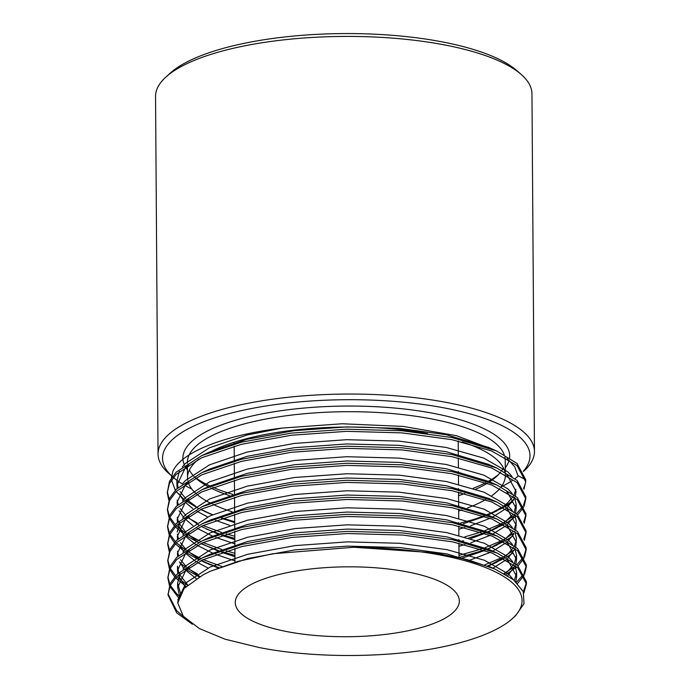 <?xml version="1.0" encoding="UTF-8"?>
<svg xmlns="http://www.w3.org/2000/svg" width="690" height="690" viewBox="0 0 690 690"><rect width="100%" height="100%" fill="white"/><g stroke="black" fill="none" stroke-linecap="round" stroke-linejoin="round"><path stroke-width="1.03" d="M504.183 454.65A158.907 49.568 179.6 0 0 253.058 421.728A158.907 49.568 179.6 0 0 187.404 462.386L187.404 463.335M189.362 470.037A158.907 49.568 179.6 0 0 194.114 476.497M195.529 477.877A158.907 49.568 179.6 0 0 196.322 478.601A158.907 49.568 179.6 0 0 208.509 486.838M210.829 488.046A158.907 49.568 179.6 0 0 229.33 495.567M232.884 494.437A163.392 50.965 -0.4 0 1 212.831 487.269M209.976 485.993A163.392 50.965 -0.4 0 1 195.727 477.773M187.456 469.985A163.392 50.965 -0.4 0 1 185.343 466.837M184.532 465.258A163.392 50.965 -0.4 0 1 250.392 416.355A163.392 50.965 -0.4 0 1 423.117 411.559A163.392 50.965 -0.4 0 1 509.565 457.806M523.348 471.192A183.73 57.313 179.6 0 0 451.044 409.282A183.73 57.313 179.6 0 0 238.464 411.292A183.73 57.313 179.6 0 0 172.353 476.592L168.61 473.28A188.215 58.71 -0.4 0 1 158.045 454.08A188.215 58.71 -0.4 0 1 235.799 405.918A188.215 58.71 -0.4 0 1 431.604 399.898A188.215 58.71 -0.4 0 1 534.457 451.45A188.215 58.71 -0.4 0 1 524.159 470.804L523.477 471.417M173.337 477.463A183.73 57.313 179.6 0 0 182.367 483.949M184.851 485.406A183.73 57.313 179.6 0 0 191.794 489.02M165.841 77.099L170.05 73.269A183.73 57.313 -0.4 0 1 235.902 45.152A183.73 57.313 -0.4 0 1 517.129 70.854L521.39 74.624A188.215 58.71 179.6 0 0 233.306 48.291A188.215 58.71 179.6 0 0 165.841 77.099A188.215 58.71 179.6 0 0 155.543 96.453L158.045 454.08M281.546 573.899A112.03 34.949 -0.4 0 1 398.096 570.311A112.03 34.949 -0.4 0 1 459.316 600.999A112.03 34.949 -0.4 0 1 413.034 629.659A112.03 34.949 -0.4 0 1 296.476 633.248A112.03 34.949 -0.4 0 1 235.264 602.56A112.03 34.949 -0.4 0 1 281.546 573.899M234.816 538.381L222.836 534.957M218.566 533.577L206.37 529.075M168.783 500.207L167.273 492.772L169.49 483.423L176.105 474.392L201.618 457.798L241.31 444.343L291.309 435.252L346.699 431.336L402.072 432.889L452.002 439.685L491.608 450.967L517 465.552L525.702 481.749L523.986 489.219M234.798 536.251L226.251 533.87M221.568 532.43L202.972 525.521M197.09 522.796L189.138 518.492M169.214 499.146L167.299 491.703M167.273 492.772L169.481 481.292L176.088 472.262L201.704 455.624L241.302 442.212L291.292 433.122L346.682 429.206L402.054 430.758L451.993 437.555L496.498 450.898L516.982 463.421L525.685 479.619L525.702 481.749M192.381 624.252L176.7 612.832L167.989 594.952L170.206 585.603L176.821 576.573L202.334 559.978L242.026 546.523L292.017 537.432L347.415 533.517L402.788 535.069L452.718 541.866L492.324 553.147L517.716 567.732L526.418 583.93L523.857 593.012M183.531 616.506L176.683 610.702L168.006 593.883M167.989 594.952L170.189 583.473L176.804 574.442L202.42 557.805L242.009 544.393L292.008 535.302L347.398 531.386L402.77 532.939L452.7 539.735L497.214 553.078L517.698 565.602L526.401 581.799L526.418 583.93M178.555 597.678L169.826 586.422M169.369 585.361L167.868 577.918L170.085 568.569L176.7 559.538L202.213 542.952L241.905 529.489L291.896 520.398L347.294 516.482L402.667 518.043L452.597 524.831L492.203 536.121L517.595 550.706L526.298 566.904L524.581 574.365M179.141 596.074L176.571 593.676L170.327 585.353M169.809 584.292L167.894 576.857M167.868 577.918L170.068 566.447L176.683 557.408L202.299 540.77L241.897 527.358L291.887 518.268L347.277 514.352L402.649 515.913L452.58 522.71L497.093 536.052L517.578 548.576L526.28 564.774L526.298 566.904M186.024 586.466L175.588 577.866M174.63 576.806L169.706 569.388M169.257 568.327L167.748 560.892L169.964 551.543L176.58 542.513L202.092 525.918L241.793 512.463L291.784 503.372L347.173 499.457L402.546 501.009L452.476 507.805L492.082 519.087L517.474 533.672L526.177 549.87L524.46 557.339M187.37 585.224L176.597 576.797M175.571 575.736L170.206 568.327M169.697 567.266L167.774 559.823M167.748 560.892L169.956 549.413L176.571 540.382L202.179 523.745L241.776 510.333L291.767 501.242L347.156 497.326L402.529 498.879L452.468 505.675L496.981 519.018L517.466 531.542L526.168 547.739L526.177 549.87M199.307 576.9L185.67 569.276M184.135 568.224L183.031 567.43M169.136 551.301L167.636 543.858L169.852 534.509L176.459 525.478L201.972 508.892L241.673 495.429L291.663 486.338L347.053 482.422L402.425 483.983L452.364 490.771L491.961 502.061L517.362 516.646L526.056 532.844L524.34 540.305M197.444 573.882L187.266 568.206M185.653 567.154L180.012 562.962M169.576 550.232L167.653 542.797M167.636 543.858L169.835 532.387L176.45 523.348L202.067 506.71L241.655 493.307L291.646 484.216L347.044 480.292L402.417 481.853L452.347 488.649L496.86 501.992L517.345 514.516L526.047 530.714L526.056 532.844M218.808 567.637L200.876 560.659M198.634 559.607L186.179 552.664M184.014 551.198L175.346 543.806M174.389 542.745L169.473 535.328M169.016 534.267L167.515 526.832L169.731 517.483L176.347 508.452L201.859 491.858L241.552 478.403L291.542 469.312L346.941 465.396L402.313 466.949L452.243 473.745L491.841 485.027L517.241 499.612L525.944 515.809L524.227 523.279M221.801 566.49L203.214 559.581M200.868 558.529L187.499 551.396M185.532 550.12L176.364 542.737M175.338 541.676L169.973 534.267M169.455 533.206L167.532 525.763M167.515 526.832L169.714 515.352L176.329 506.322L201.946 489.684L241.535 476.273L291.525 467.182L346.923 463.266L402.296 464.818L452.226 471.615L496.74 484.958L517.224 497.481L525.927 513.679L525.944 515.809M234.936 555.407L222.956 551.991M218.687 550.611L200.764 543.625M198.522 542.582L186.059 535.638M183.902 534.164L175.234 526.772M174.268 525.72L169.352 518.302M168.895 517.241L167.394 509.798L169.611 500.448L176.226 491.418L201.739 474.832L241.431 461.368L291.422 452.278L346.82 448.362L402.192 449.923L452.123 456.711L491.729 468.001L517.12 482.586L525.823 498.784L524.107 506.244M234.919 553.277L226.363 550.896M221.68 549.464L203.093 542.547M200.747 541.503L187.378 534.37M185.42 533.094L176.243 525.702M175.217 524.65L169.852 517.233M169.335 516.172L167.42 508.737M167.394 509.798L169.593 498.327L176.209 489.288L201.825 472.65L241.414 459.247L291.413 450.156L346.803 446.232L402.175 447.793L452.105 454.589L496.619 467.932L517.103 480.456L525.806 496.653L525.823 498.784M526.375 582.869L523.348 591.701M524.046 575.434L517.569 583.455M526.254 565.835L524.029 573.304M523.417 574.373L516.422 582.334M523.926 558.4L518.018 565.895M516.853 566.964L505.917 574.641M526.134 548.809L523.908 556.278M523.296 557.339L516.836 564.843M515.585 565.912L504.036 573.554M512.541 553.285L506.055 557.46M504.131 558.538L487.528 566.024M526.013 531.774L523.788 539.244M513.61 550.353L504.114 556.416M502.087 557.494L484.622 564.955M512.42 536.259L505.934 540.434M504.011 541.512L487.709 548.878M484.199 550.163L459.014 557.494M525.901 514.749L523.675 522.218M513.489 533.327L503.993 539.382M501.966 540.46L484.984 547.748M481.051 549.119L458.997 555.372M523.563 507.314L517.655 514.809M516.491 515.879L505.813 523.4M503.89 524.478L487.589 531.852M484.087 533.137L468.726 537.95M525.78 497.714L523.555 505.184M522.942 506.253L516.482 513.748M515.232 514.818L503.881 522.356M501.846 523.434L484.863 530.722M480.93 532.093L464.844 536.855M232.073 511.756A158.907 49.568 -0.4 0 1 212.891 504.33M210.174 502.984A158.907 49.568 -0.4 0 1 196.84 494.29M195.339 492.936A158.907 49.568 -0.4 0 1 188.197 482.232M187.732 480.231A158.907 49.568 -0.4 0 1 187.508 477.722A158.907 49.568 -0.4 0 1 198.97 459.057M209.691 452.209A158.907 49.568 -0.4 0 1 253.161 437.055A158.907 49.568 -0.4 0 1 427.464 433.458M177.787 601.611L177.744 602.965L183.307 616.248L199.445 628.599L225.052 639.199L258.785 647.444C309.517 657.648 377.861 658.148 431.63 648.997A174.768 54.519 179.6 0 0 449.845 645.279A174.768 54.519 179.6 0 0 512.489 618.525A174.768 54.519 179.6 0 0 353.884 547.256L434.036 552.759L467.958 559.797L495.066 569.103L513.472 579.781L523.279 591.546L524.012 603.681L515.654 615.644L512.489 618.525M462.205 441.928A158.907 49.568 -0.4 0 1 504.899 472.003M505.27 474.332A158.907 49.568 -0.4 0 1 505.322 475.496A158.907 49.568 -0.4 0 1 501.095 486.993M499.862 488.52A158.907 49.568 -0.4 0 1 491.927 495.618M485.57 499.672A158.907 49.568 -0.4 0 1 467.648 507.892M462.024 509.893A158.907 49.568 -0.4 0 1 458.686 510.98M495.351 450.398L456.426 435.675L403.227 426.42L342.154 423.764L281.891 428.102C224.19 435.105 181.453 452.243 172.931 471.123L171.43 477.894M525.685 479.8L517.897 475.582L514.757 466.811L507.055 458.384M177.744 602.965L184.101 588.458L202.938 574.942L210.165 571.32L238.136 561.332L272.886 553.742L353.884 547.256M483.966 516.103L473.297 519.57A179.245 55.916 179.6 0 0 483.63 515.991M487.071 514.654A179.245 55.916 179.6 0 0 503.053 507.072M504.959 505.968A179.245 55.916 179.6 0 0 513.645 499.965M523.546 488.365A179.245 55.916 179.6 0 0 525.659 480.714M473.297 519.57L460.67 523.003M234.695 521.709L222.292 518.069M212.649 514.688L200.6 509.531M198.418 508.452L186.266 501.13M184.299 499.646L176.157 491.496M175.286 490.254L171.482 479.973M534.457 451.45L531.956 93.823A188.215 58.71 179.6 0 0 521.39 74.624M501.19 486.864A183.73 57.313 179.6 0 0 512.058 480.689M514.999 478.644A183.73 57.313 179.6 0 0 518.492 475.91M509.117 460.187A163.392 50.965 -0.4 0 1 505.27 467.768M498.482 474.599A163.392 50.965 -0.4 0 1 488.408 481.266M485.691 482.724A163.392 50.965 -0.4 0 1 473.185 488.33M460.894 492.625A163.392 50.965 -0.4 0 1 458.565 493.341M458.583 495.653A158.907 49.568 179.6 0 0 464.81 493.566M475.824 489.184A158.907 49.568 179.6 0 0 487.261 483.285M489.607 481.801A158.907 49.568 179.6 0 0 496.515 476.505A158.907 49.568 179.6 0 0 500.75 471.977M501.872 470.416A158.907 49.568 179.6 0 0 503.355 467.846M505.296 472.227L505.218 460.17A158.907 49.568 179.6 0 0 504.899 457.159M512.187 502.199L505.692 506.374M503.778 507.452L487.468 514.818M177.727 600.205L186.084 582.774L210.209 567.033L247.762 554.26L295.044 545.609L347.441 541.866L399.812 543.289L447.042 549.671L484.501 560.297L508.521 574.045L513.688 579.962M180.521 593.297L177.606 583.171L180.09 573.545M183.04 569.034L185.964 565.74L210.096 549.999L247.641 537.225L294.923 528.583L347.32 524.831L399.691 526.254L446.922 532.637L484.38 543.263L508.401 557.02L512.601 561.548M514.99 565.438L516.629 572.295L514.395 580.532M187.671 584.948L179.34 574.201M178.693 572.631L177.494 566.145L177.52 570.397L185.869 552.966L189.353 549.766M182.928 552.009L185.843 548.714L209.976 532.973L247.52 520.2L294.803 511.557L347.199 507.805L399.579 509.229L446.801 515.611L484.259 526.237L508.28 539.985L512.48 544.522M514.869 548.403L516.517 555.26L514.55 562.98M513.705 564.463L508.151 570.975L504.623 573.882M199.867 576.581L187.62 567.974M186.274 566.723L180.573 559.737M178.572 555.605L177.511 551.241M182.807 534.974L185.722 531.68L209.855 515.948L247.399 503.165L294.69 494.523L347.079 490.771L399.458 492.194L446.689 498.577L484.147 509.203L508.168 522.96L512.36 527.488M514.749 531.378L516.396 538.235L515.766 547.006M516.258 540.365L514.43 545.954M513.593 547.437L508.03 553.941L504.683 556.718M502.993 557.951L488.028 566.214M217.928 567.991L201.342 560.435M199.289 559.288L187.749 551.172M186.153 549.697L180.461 542.702M178.46 538.571L177.39 534.215M177.252 532.085L179.736 522.451M182.686 517.948L185.601 514.654L209.734 498.913L247.279 486.139L294.57 477.497L346.966 473.745L399.338 475.168L446.568 481.551L484.026 492.177L508.047 505.925L512.239 510.462M514.628 514.343L516.275 521.2L515.646 529.98M516.137 523.331L514.317 528.92M512.489 531.869L504.562 539.684M502.872 540.917L488.158 549.076M485.001 550.439L461.86 558.236M234.945 556.658L221.706 552.405M217.807 550.956L201.221 543.409M196.202 540.468L187.628 534.138M186.033 532.663L178.977 523.106M178.339 521.545L177.27 517.181M182.565 500.914L185.489 497.619L209.613 481.887L247.167 469.105L294.449 460.463L346.846 456.711L399.217 458.134L446.447 464.517L483.906 475.143L507.926 488.9L512.127 493.428M514.516 497.318L516.155 504.174L514.197 511.894M512.368 514.843L504.45 522.658M502.751 523.891L488.037 532.042M484.88 533.405L470.752 538.554M463.464 540.727L460.748 541.477M234.824 539.623L221.585 535.371M217.686 533.931L201.101 526.384M199.056 525.228L187.257 516.888M185.921 515.637L180.219 508.642M178.218 504.511L177.149 500.155M182.445 483.888L185.369 480.594L209.501 464.853L247.046 452.079L294.328 443.437L346.725 439.685L399.105 441.108L446.327 447.491L483.785 458.117L507.805 471.865L512.006 476.402M515.904 489.27L514.076 494.859M513.231 496.343L507.676 502.855L504.33 505.623M502.639 506.857L487.916 515.016M484.768 516.379L463.344 523.701M234.704 522.597L221.464 518.345M212.373 514.809L200.988 509.349M195.96 506.408L187.395 500.077M185.8 498.603L180.099 491.616M178.098 487.485L176.899 480.99L179.374 471.365M182.333 466.854L185.248 463.559L209.381 447.827L246.925 435.045L281.891 428.102M210.398 571.216L247.788 558.512L295.07 549.87L347.467 546.118L399.846 547.55L447.068 553.923L492.074 567.827M179.435 595.384L177.641 587.432L185.989 570L189.474 566.801M202.42 557.805L210.381 554.139L247.667 541.486L294.958 532.844L347.346 529.092L399.726 530.515L446.956 536.898L489.21 549.533L493.022 551.31M507.348 560.323L508.435 561.272L516.663 576.547L515.784 581.748M185.446 587.043L178.192 575.236M177.796 573.468L177.52 570.397M206.439 538.942L210.26 537.113L247.546 524.452L294.837 515.809L347.234 512.058L399.605 513.489L446.835 519.863L489.089 532.499L492.902 534.276M507.228 543.289L508.314 544.246L516.543 559.521L515.887 564.041M515.301 565.688L507.659 575.693M196.296 578.677L185.041 569.716M183.868 568.422L179.46 561.876M177.684 556.433L177.399 553.371L185.757 535.94L189.241 532.74M206.319 521.916L210.139 520.087L247.434 507.426L294.716 498.784L347.113 495.032L399.484 496.455L446.715 502.838L488.969 515.473L492.781 517.25M507.107 526.263L508.194 527.212L516.422 542.487M515.189 548.654L507.78 558.452M506.296 559.719L492.91 568.172M208.044 568.06L197.366 562.385M195.503 561.22L185.532 553.311M183.747 551.396L179.34 544.841M177.563 539.408L177.278 536.337L185.636 518.906L189.12 515.706M206.198 504.882L210.019 503.053L247.313 490.392L294.596 481.749L346.992 477.998L399.372 479.429L446.594 485.803L488.848 498.439L492.669 500.216M506.986 509.229L508.073 510.186L516.31 525.461M513.903 533.991L507.659 541.426M506.184 542.694L492.815 551.129M490.297 552.362L469.605 560.245M234.971 560.91L215.858 554.441M213.124 553.328L197.245 545.359M195.382 544.186L185.42 536.285M183.626 534.362L177.839 524.141M177.442 522.373L177.166 519.311L185.515 501.88L189 498.68M206.077 487.856L209.898 486.027L247.193 473.366L294.475 464.724L346.872 460.972L399.251 462.395L446.482 468.777L488.736 481.413L492.548 483.19M506.865 492.203L507.961 493.152L516.189 508.427L515.534 512.946M513.783 516.965L507.538 524.391M506.063 525.659L492.695 534.103M490.176 535.328L470.787 542.806M464.905 544.582L458.936 546.221M234.85 543.884L215.737 537.415M212.52 536.096L197.124 528.324M192.933 525.59L184.687 518.63M183.506 517.336L179.098 510.781M177.321 505.347L177.045 502.286L185.394 484.846L188.879 481.646M205.965 470.822L209.786 468.993L247.072 456.332L294.363 447.689L346.751 443.937L399.131 445.369L446.361 451.743L488.615 464.379L492.427 466.155M506.753 475.168L507.84 476.126L516.068 491.401L515.413 495.92M514.826 497.568L507.426 507.366M505.943 508.634L492.574 517.069M490.055 518.302L470.666 525.78M464.784 527.557L458.816 529.195M229.658 525.332L215.616 520.381M207.681 516.965L197.012 511.299M192.812 508.556L185.179 502.225M183.393 500.302L178.977 493.755M177.201 488.313L176.925 485.251L185.282 467.82L188.758 464.62M205.844 453.796L209.665 451.967L246.951 439.306L294.242 430.663L346.639 426.912L399.01 428.335L446.24 434.717L488.494 447.353L492.306 449.13M459.014 557.563L458.91 543.185M458.902 541.055L458.885 539.563M458.859 535.302L458.79 526.151M458.781 524.029L458.772 522.528M458.738 518.268L458.678 509.125M458.66 506.995L458.557 492.091M458.54 489.969L458.531 488.468M458.505 484.207L458.436 475.065M458.419 472.935L458.41 471.443M458.384 467.182L458.315 458.031M458.307 455.909L458.203 441.005M187.508 477.722L187.421 465.457M505.322 475.496L505.313 474.349M234.98 562.057L234.885 548.403M234.859 545.022L234.764 531.369M234.738 527.997L234.643 514.343M234.626 510.962L234.522 497.309M234.505 493.936L234.41 480.283M234.384 476.902L234.29 463.249M234.264 459.876L234.169 446.223M234.143 442.851L234.143 442.238M177.606 583.171L177.641 587.432M516.629 572.295L516.663 576.547M516.517 555.26L516.543 559.521M516.155 504.174L516.189 508.427M176.899 480.99L176.925 485.251M489.331 566.559L495.066 569.103M489.21 549.533L497.214 553.078M210.26 537.113L202.299 540.77M489.089 532.499L497.093 536.052M210.139 520.087L202.179 523.745M488.969 515.473L496.981 519.018M210.019 503.053L202.067 506.71M488.848 498.439L496.86 501.992M209.898 486.027L201.946 489.684M488.736 481.413L496.74 484.958M209.786 468.993L201.825 472.65M488.615 464.379L496.619 467.932M209.665 451.967L201.704 455.624M488.494 447.353L496.498 450.898M489.322 565.627L497.274 561.971M210.45 564.912L202.446 561.367M492.789 546.946L497.154 544.936M489.081 531.567L497.041 527.91M488.96 514.542L496.921 510.876M210.096 513.817L204.654 511.411"/></g></svg>
